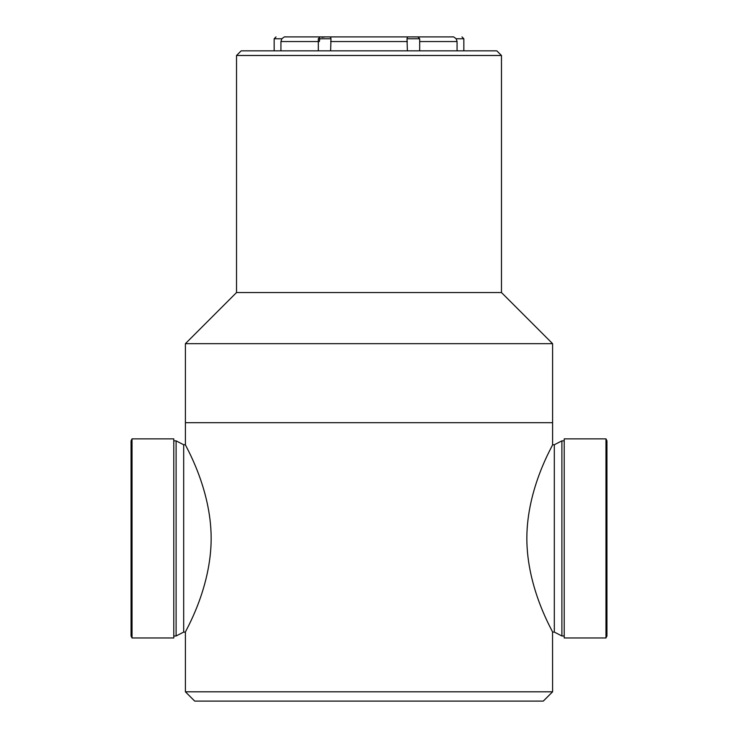 <?xml version="1.0" encoding="UTF-8"?>
<svg xmlns="http://www.w3.org/2000/svg" width="738" height="738" viewBox="0 0 738 738"><rect width="100%" height="100%" fill="white"/><g stroke="black" fill="none" stroke-linecap="round" stroke-linejoin="round"><path stroke-width="1.11" d="M552.596 691.801L543.297 701.1L194.703 701.1L185.404 691.801L552.596 691.801L552.541 632.079L554.312 632.079L554.312 444.765L561.895 440.854L561.895 635.99L564.219 635.99M369 422.68L552.596 422.68L552.596 343.668L185.404 343.668L185.404 422.68L369 422.68M552.596 632.189C553.638 632.706 526.867 589.533 526.84 538.417C526.867 487.246 553.592 444.285 552.596 444.645L552.596 422.68L185.404 422.68L185.404 444.645C184.417 444.193 211.086 487.375 211.16 538.131C211.225 589.413 184.362 632.687 185.404 632.189L183.688 632.079L176.105 635.99L176.105 440.854L173.781 440.854M552.596 343.668L501.471 292.543L236.529 292.543L185.404 343.668M501.471 292.543L501.471 55.488L236.529 55.488L236.529 292.543M236.529 55.488L241.178 50.848L496.822 50.848L501.471 55.488M280.929 50.848L280.929 41.549L281.851 38.763L274.158 38.763L274.158 50.848M419.682 50.848L419.682 38.763L407.007 38.763L407.385 50.848M330.615 50.848L330.993 38.763L318.318 38.763L318.318 50.848M463.842 50.848L463.842 38.763L456.149 38.763L457.071 41.549L457.071 50.848M407.007 38.763L407.33 37.297L408.483 36.9L417.828 36.9L419.682 38.763M412.957 36.909L452.662 36.9C453.003 36.485 454.165 37.103 456.149 38.763M330.993 38.763L330.67 37.297L329.517 36.9L320.172 36.9L327.93 36.9M320.172 36.9L326.786 36.9L320.172 36.9L318.318 38.763L320.172 36.9M281.851 38.763C283.835 37.103 284.997 36.485 285.338 36.9L326.786 36.9M327.552 36.9L410.448 36.9M319.314 41.549L319.858 38.763M325.412 36.909L321.916 37.306M132.028 637.973L173.781 637.973L173.781 438.861L132.028 438.861L131.06 440.854L131.06 635.99L132.028 637.973L132.028 438.861M605.972 438.861L564.219 438.861L564.219 637.973L605.972 637.973L606.94 635.99L606.94 440.854L605.972 438.861L605.972 637.973M318.318 41.549L280.929 41.549M407.385 41.549L330.615 41.549M457.071 41.549L419.682 41.549M185.459 444.765L183.688 444.765L183.688 632.079M185.404 691.801L185.404 632.189M463.842 38.763L461.979 36.9M274.158 38.763L276.021 36.9M176.105 635.99L173.781 635.99M183.688 444.765L176.105 440.854M561.895 440.854L564.219 440.854M552.541 444.765L554.312 444.765M554.312 632.079L561.895 635.99"/></g></svg>
